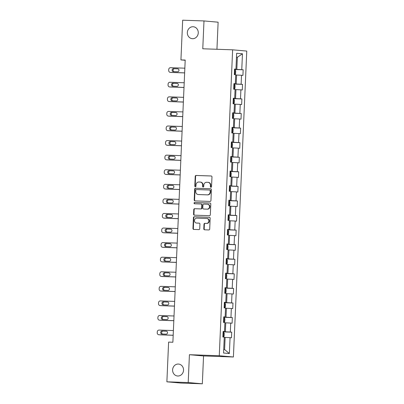 <?xml version="1.0" encoding="UTF-8"?>
<svg xmlns="http://www.w3.org/2000/svg" width="404" height="404" viewBox="0 0 404 404"><rect width="100%" height="100%" fill="white"/><g stroke="black" fill="none" stroke-linecap="round" stroke-linejoin="round"><path stroke-width="0.61" d="M210.933 187.284A0.641 0.586 -84.9 0 0 211.544 186.663L211.974 176.922A0.919 0.838 -84.9 0 0 211.176 175.972L196.107 175.452A0.919 0.838 -84.9 0 0 195.228 176.341L194.804 186.082A0.641 0.586 -84.9 0 0 195.359 186.749A0.641 0.586 -84.9 0 0 195.975 186.123L196.031 184.865A2.939 2.682 -84.9 0 1 198.834 182.022L200.091 182.063A2.939 2.682 -84.9 0 1 200.222 182.073A2.939 2.682 -84.9 0 1 202.641 185.093L202.586 186.355A0.641 0.586 -84.9 0 0 203.146 187.017A0.641 0.586 -84.9 0 0 203.762 186.396L203.813 185.133A2.939 2.682 -84.9 0 1 206.621 182.29L207.878 182.335A2.939 2.682 -84.9 0 1 208.01 182.345A2.939 2.682 -84.9 0 1 210.428 185.36L210.373 186.623A0.641 0.586 -84.9 0 0 210.933 187.284M178.331 364.055A5.989 5.459 -84.9 0 0 172.619 369.7A5.989 5.459 -84.9 0 0 177.543 375.998A5.989 5.459 -84.9 0 0 177.811 376.013A5.989 5.459 -84.9 0 0 183.522 370.367A5.989 5.459 -84.9 0 0 178.598 364.07A5.989 5.459 -84.9 0 0 178.331 364.055M193.056 26.735A5.989 5.459 -84.9 0 0 187.345 32.381A5.989 5.459 -84.9 0 0 192.269 38.678A5.989 5.459 -84.9 0 0 192.536 38.698A5.989 5.459 -84.9 0 0 198.248 33.052A5.989 5.459 -84.9 0 0 193.324 26.755A5.989 5.459 -84.9 0 0 193.056 26.735M203.793 228.856A0.919 0.838 -84.9 0 0 204.591 229.8L208.817 229.947A0.919 0.838 -84.9 0 0 209.696 229.063L210.166 218.236A0.919 0.838 -84.9 0 0 209.373 217.291L194.299 216.771A0.919 0.838 -84.9 0 0 193.425 217.66L192.95 228.482A0.919 0.838 -84.9 0 0 193.748 229.427L198.854 229.603A0.919 0.838 -84.9 0 0 199.733 228.714L199.935 224.084A0.919 0.838 -84.9 0 0 199.137 223.139L196.607 223.048A2.454 2.242 -84.9 0 1 194.476 220.458A2.454 2.242 -84.9 0 1 196.819 218.145L206.742 218.488A2.454 2.242 -84.9 0 1 208.868 221.079A2.454 2.242 -84.9 0 1 206.525 223.392L204.873 223.336A0.919 0.838 -84.9 0 0 203.995 224.225L203.793 228.856L204.177 228.891A0.919 0.838 -84.9 0 0 204.798 229.81M189.415 354.707L188.203 382.548L166.877 381.81L181.012 383.063L202.333 383.8L203.55 355.954L233.406 356.99L219.271 355.742L189.415 354.707L203.55 355.954M216.943 49.273L218.125 22.19L203.99 20.937L202.773 48.783L232.628 49.818L219.271 355.742M203.99 20.937L182.669 20.2L180.931 59.913L185.189 60.287M166.877 381.81L168.609 342.097L172.877 342.249L185.199 60.06L180.931 59.913M210.065 201.424A0.919 0.838 -84.9 0 0 210.939 200.536L211.413 189.713A0.919 0.838 -84.9 0 0 210.615 188.769L195.546 188.244A0.919 0.838 -84.9 0 0 194.667 189.133L194.198 199.955A0.919 0.838 -84.9 0 0 194.991 200.904L210.065 201.424M210.792 203.975L210.317 214.797A0.919 0.838 -84.9 0 1 209.439 215.686L194.369 215.165A0.919 0.838 -84.9 0 1 193.572 214.216L193.774 209.585A0.919 0.838 -84.9 0 1 194.652 208.696L200.763 208.908A0.919 0.838 -84.9 0 0 201.641 208.025L201.778 204.949A0.919 0.838 -84.9 0 0 200.98 204.005L194.617 203.783A0.641 0.586 -84.9 0 1 194.056 203.106A0.641 0.586 -84.9 0 1 194.672 202.5L209.994 203.03A0.919 0.838 -84.9 0 1 210.792 203.975M233.406 356.99L246.763 51.071L232.628 49.818M231.709 332.169L230.315 332.048L230.704 323.079L232.098 323.2L232.345 317.594L230.952 317.468L231.341 308.499L232.734 308.626L232.982 303.015L231.588 302.894L231.977 293.925L233.371 294.046L233.618 288.441L232.224 288.32L232.613 279.346L234.007 279.472L234.254 273.861L232.861 273.74L233.249 264.772L234.643 264.893L234.891 259.287L233.497 259.166L233.886 250.192L235.279 250.318L235.527 244.713L234.133 244.587L234.522 235.618L235.916 235.739L236.163 230.134L234.769 230.012L235.158 221.038L236.552 221.165L236.8 215.559L235.406 215.433L235.795 206.464L237.193 206.585L237.436 200.98L236.042 200.859L236.431 191.89L237.83 192.011L238.072 186.406L236.678 186.279L237.067 177.311L238.466 177.437L238.708 171.826L237.315 171.705L237.709 162.736L239.102 162.857L239.345 157.252L237.951 157.126L238.345 148.157L239.739 148.283L239.981 142.673L238.587 142.551L238.981 133.583L240.375 133.704L240.617 128.098L239.224 127.977L239.617 119.003L241.011 119.13L241.254 113.524L239.86 113.398L240.254 104.429L241.648 104.55L241.89 98.945L240.496 98.823L240.89 89.85L242.284 89.976L242.526 84.37L241.132 84.244L241.526 75.275L242.92 75.397L243.163 69.791L241.769 69.67L242.461 53.782L236.658 53.272L235.961 69.155L234.567 69.033L234.325 74.639L235.719 74.76L235.325 83.734L233.931 83.608L233.689 89.213L235.083 89.34L234.689 98.308L233.295 98.187L233.052 103.793L234.446 103.914L234.052 112.883L232.659 112.761L232.416 118.367L233.81 118.493L233.416 127.462L232.022 127.336L231.78 132.946L233.174 133.067L232.78 142.036L231.386 141.915L231.144 147.521L232.537 147.647L232.143 156.616L230.75 156.489L230.507 162.1L231.901 162.221L231.507 171.19L230.113 171.069L229.871 176.674L231.265 176.795L230.871 185.769L229.477 185.643L229.235 191.249L230.628 191.375L230.235 200.344L228.841 200.222L228.598 205.828L229.992 205.949L229.598 214.923L228.204 214.797L227.962 220.402L229.356 220.528L228.962 229.497L227.568 229.376L227.326 234.982L228.72 235.103L228.326 244.072L226.932 243.95L226.689 249.556L228.083 249.682L227.689 258.651L226.296 258.53L226.053 264.135L227.447 264.256L227.053 273.225L225.659 273.104L225.412 278.709L226.811 278.836L226.417 287.805L225.023 287.678L224.776 293.289L226.174 293.41L225.78 302.379L224.387 302.258L224.139 307.863L225.538 307.984L225.144 316.958L223.75 316.832L223.503 322.437L224.902 322.564L224.508 331.533L223.114 331.411L222.867 337.017L224.26 337.138L223.569 353.025L229.376 353.54L230.068 337.653L231.462 337.774L231.709 332.169L223.094 331.871M224.892 322.791L225.765 322.821L225.376 331.795L223.099 331.714M225.376 331.795L230.315 332.048M225.765 322.821L230.704 323.079M224.508 331.533L223.109 331.548M225.528 308.217L226.402 308.247L226.013 317.216L223.735 317.14M226.013 317.216L230.952 317.468M226.402 308.247L231.341 308.499M225.144 316.958L223.745 316.968M226.164 293.637L227.038 293.673L226.649 302.641L224.371 302.561M226.649 302.641L231.588 302.894M227.038 293.673L231.977 293.925M225.78 302.379L224.382 302.394M226.801 279.063L227.674 279.093L227.285 288.062L225.008 287.986M227.285 288.062L232.224 288.32M227.674 279.093L232.613 279.346M226.417 287.805L225.018 287.815M227.437 264.489L228.311 264.519L227.922 273.488L225.644 273.407M227.922 273.488L232.861 273.74M228.311 264.519L233.249 264.772M227.053 273.225L225.654 273.24M228.073 249.909L228.947 249.94L228.558 258.908L226.28 258.833M228.558 258.908L233.497 259.166M228.947 249.94L233.886 250.192M227.689 258.651L226.291 258.661M228.709 235.335L229.583 235.365L229.194 244.334L226.917 244.253M229.194 244.334L234.133 244.587M229.583 235.365L234.522 235.618M228.326 244.072L226.927 244.087M229.346 220.756L230.219 220.786L229.831 229.76L227.553 229.679M229.831 229.76L234.769 230.012M230.219 220.786L235.158 221.038M228.962 229.497L227.563 229.512M229.982 206.181L230.856 206.212L230.467 215.181L228.189 215.1M230.467 215.181L235.406 215.433M230.856 206.212L235.795 206.464M229.598 214.923L228.199 214.933M230.618 191.602L231.492 191.632L231.103 200.606L228.826 200.525M231.103 200.606L236.042 200.859M231.492 191.632L236.431 191.89M230.235 200.344L228.836 200.359M231.255 177.028L232.128 177.058L231.739 186.027L229.462 185.951M231.739 186.027L236.678 186.279M232.128 177.058L237.067 177.311M230.871 185.769L229.472 185.779M231.891 162.448L232.765 162.479L232.376 171.453L230.103 171.372M232.376 171.453L237.315 171.705M232.765 162.479L237.709 162.736M231.507 171.19L230.108 171.205M232.527 147.874L233.401 147.904L233.012 156.873L230.74 156.797M233.012 156.873L237.951 157.126M233.401 147.904L238.345 148.157M232.143 156.616L230.745 156.626M233.164 133.3L234.037 133.33L233.648 142.299L231.376 142.218M233.648 142.299L238.587 142.551M234.037 133.33L238.981 133.583M232.78 142.036L231.381 142.051M233.8 118.72L234.673 118.751L234.285 127.72L232.012 127.644M234.285 127.72L239.224 127.977M234.673 118.751L239.617 119.003M233.416 127.462L232.017 127.472M234.436 104.146L235.31 104.176L234.921 113.145L232.648 113.064M234.921 113.145L239.86 113.398M235.31 104.176L240.254 104.429M234.052 112.883L232.654 112.898M235.072 89.567L235.946 89.597L235.557 98.571L233.285 98.49M235.557 98.571L240.496 98.823M235.946 89.597L240.89 89.85M234.689 98.308L233.29 98.318M235.709 74.993L236.582 75.023L236.194 83.992L233.921 83.911M236.194 83.992L241.132 84.244M236.582 75.023L241.526 75.275M235.325 83.734L233.926 83.744M236.481 57.237L237.36 57.267L236.83 69.417L234.557 69.337M236.83 69.417L241.769 69.67M236.486 57.191L237.36 57.267L242.461 53.782M235.961 69.155L234.562 69.17M188.203 382.548L202.333 383.8M223.725 349.47L224.599 349.546L225.129 337.401L224.25 337.37M224.599 349.546L229.376 353.54M225.129 337.401L230.068 337.653M234.547 69.493L243.163 69.791M233.911 84.072L242.526 84.37M233.275 98.647L241.89 98.945M232.638 113.221L241.254 113.524M232.002 127.8L240.617 128.098M231.366 142.375L239.981 142.673M230.729 156.954L239.345 157.252M230.093 171.528L238.708 171.826M229.457 186.108L238.072 186.406M228.821 200.682L237.436 200.98M228.184 215.261L236.8 215.559M227.548 229.836L236.163 230.134M226.912 244.41L235.527 244.713M226.275 258.989L234.891 259.287M225.639 273.564L234.254 273.861M225.003 288.143L233.618 288.441M224.366 302.717L232.982 303.015M223.73 317.297L232.345 317.594M211.1 187.264A0.641 0.586 -84.9 0 1 210.757 186.658L210.812 185.396A2.939 2.682 -84.9 0 0 208.393 182.376L208.01 182.345M200.222 182.073L200.606 182.108A2.939 2.682 -84.9 0 1 203.025 185.128L202.97 186.385A0.641 0.586 -84.9 0 0 203.313 186.996M211.348 175.998L196.485 175.482A0.919 0.838 -84.9 0 0 195.607 176.371L195.183 186.118A0.641 0.586 -84.9 0 0 195.526 186.729M210.792 188.794L195.93 188.279A0.919 0.838 -84.9 0 0 195.051 189.168L194.577 199.99A0.919 0.838 -84.9 0 0 195.198 200.909M210.196 190.683A0.641 0.586 -84.9 0 0 209.641 190.021L196.41 189.562A0.641 0.586 -84.9 0 0 195.799 190.183L195.738 191.511A2.939 2.682 -84.9 0 0 198.157 194.531A2.939 2.682 -84.9 0 0 198.288 194.541L207.333 194.854A2.939 2.682 -84.9 0 0 210.141 192.011L210.196 190.683L210.58 190.718A0.641 0.586 -84.9 0 0 210.019 190.052L209.696 190.026M198.409 194.551A2.939 2.682 -84.9 0 0 198.541 194.566A2.939 2.682 -84.9 0 0 198.672 194.577L198.288 194.541M210.58 190.718L210.519 192.046A2.939 2.682 -84.9 0 1 207.712 194.89L198.672 194.577M201.061 204.01L201.359 204.035A0.919 0.838 -84.9 0 1 202.157 204.985L202.025 208.055A0.919 0.838 -84.9 0 1 201.147 208.944L195.036 208.732A0.919 0.838 -84.9 0 0 194.157 209.62L193.955 214.251A0.919 0.838 -84.9 0 0 194.577 215.17M210.171 203.055L195.056 202.53A0.641 0.586 -84.9 0 0 194.849 203.793M207.106 209.131A2.454 2.242 -84.9 0 0 207.429 204.232A2.454 2.242 -84.9 0 0 207.323 204.222L203.823 204.101A0.919 0.838 -84.9 0 0 202.949 204.99L202.813 208.065A0.919 0.838 -84.9 0 0 203.611 209.009L207.489 209.166A2.454 2.242 -84.9 0 0 207.813 204.262A2.454 2.242 -84.9 0 0 207.701 204.257M203.914 209.035A0.919 0.838 -84.9 0 0 203.995 209.045L203.611 209.009M207.489 209.166L203.995 209.045M207.121 218.519A2.454 2.242 -84.9 0 1 209.252 221.109A2.454 2.242 -84.9 0 1 206.909 223.427L205.252 223.372A0.919 0.838 -84.9 0 0 204.379 224.26L204.177 228.891M196.768 223.064A2.454 2.242 -84.9 0 0 196.985 223.084L196.607 223.048M199.313 223.165L196.985 223.084M209.545 217.317L194.683 216.802A0.919 0.838 -84.9 0 0 193.804 217.69L193.334 228.512A0.919 0.838 -84.9 0 0 193.955 229.432M234.33 74.538L234.785 74.553L235.593 73.69L235.714 70.887L234.992 69.882L234.532 69.852M184.638 72.861L170.321 72.361A1.869 1.707 -84.9 0 1 168.695 70.437L168.736 69.498A1.869 1.707 -84.9 0 1 170.523 67.69L184.84 68.185M234.785 74.553L234.33 74.523M184.638 72.912L171.276 72.447A1.869 1.707 95.1 0 1 171.109 72.432M178.002 68.842L174.513 68.72A1.495 1.364 -84.9 0 0 174.028 71.649M234.522 71.629L234.406 72.745M173.427 71.629L177.523 71.771A1.495 1.364 -84.9 0 0 177.72 68.786A1.495 1.364 -84.9 0 0 177.649 68.781L173.558 68.64A1.495 1.364 -84.9 0 0 173.361 71.624A1.495 1.364 -84.9 0 0 173.427 71.629M234.148 89.133L233.694 89.097L234.148 89.133L234.956 88.264L235.078 85.461L234.355 84.461L233.896 84.426M184.002 87.436L169.68 86.941A1.869 1.707 -84.9 0 1 168.059 85.012L168.099 84.077A1.869 1.707 -84.9 0 1 169.887 82.27L184.204 82.764M184.002 87.486L170.639 87.022A1.869 1.707 95.1 0 1 170.473 87.012M177.366 83.421L173.877 83.3A1.495 1.364 -84.9 0 0 173.392 86.224M233.886 86.209L233.77 87.325M172.791 86.203L176.886 86.345A1.495 1.364 -84.9 0 0 177.083 83.36A1.495 1.364 -84.9 0 0 177.013 83.355L172.922 83.214A1.495 1.364 -84.9 0 0 172.725 86.198A1.495 1.364 -84.9 0 0 172.791 86.203M233.058 103.692L233.512 103.707L234.32 102.843L234.441 100.04L233.719 99.036L233.26 99.005M183.366 102.01L169.044 101.515A1.869 1.707 -84.9 0 1 167.423 99.586L167.463 98.652A1.869 1.707 -84.9 0 1 169.251 96.844L183.567 97.339M233.512 103.707L233.058 103.677M183.366 102.066L170.003 101.601A1.869 1.707 95.1 0 1 169.837 101.586M176.73 97.995L173.24 97.874A1.495 1.364 -84.9 0 0 172.755 100.803M233.249 100.783L233.133 101.899M172.154 100.783L176.25 100.924A1.495 1.364 -84.9 0 0 176.447 97.94A1.495 1.364 -84.9 0 0 176.376 97.935L172.286 97.793A1.495 1.364 -84.9 0 0 172.089 100.778A1.495 1.364 -84.9 0 0 172.154 100.783M232.421 118.271L232.876 118.286L233.684 117.418L233.805 114.615L233.083 113.615L232.623 113.58M182.729 116.589L168.407 116.094A1.869 1.707 -84.9 0 1 166.786 114.165L166.827 113.231A1.869 1.707 -84.9 0 1 168.614 111.418L182.931 111.918M232.876 118.286L232.421 118.251M182.729 116.64L169.367 116.175A1.869 1.707 95.1 0 1 169.2 116.16M176.094 112.575L172.604 112.453A1.495 1.364 -84.9 0 0 172.119 115.377M232.613 115.357L232.573 116.483M171.518 115.357L175.609 115.499A1.495 1.364 -84.9 0 0 175.811 112.514A1.495 1.364 -84.9 0 0 175.74 112.509L171.649 112.368A1.495 1.364 -84.9 0 0 171.453 115.352A1.495 1.364 -84.9 0 0 171.518 115.357M232.239 132.86L231.785 132.83L232.239 132.86L233.047 131.997L233.169 129.189L232.446 128.189L231.987 128.154M182.093 131.164L167.771 130.669A1.869 1.707 -84.9 0 1 166.15 128.74L166.19 127.805A1.869 1.707 -84.9 0 1 167.978 125.998L182.295 126.492M182.088 131.219L168.731 130.755A1.869 1.707 95.1 0 1 168.564 130.739M175.457 127.149L171.968 127.028A1.495 1.364 -84.9 0 0 171.483 129.957M231.977 129.936L231.936 131.058M170.882 129.936L174.972 130.078A1.495 1.364 -84.9 0 0 175.169 127.088A1.495 1.364 -84.9 0 0 175.104 127.088L171.013 126.947A1.495 1.364 -84.9 0 0 170.816 129.931A1.495 1.364 -84.9 0 0 170.882 129.936M231.603 147.44L231.149 147.404L231.603 147.44L232.411 146.571L232.532 143.768L231.81 142.763L231.351 142.733M181.457 145.743L167.135 145.248A1.869 1.707 -84.9 0 1 165.514 143.319L165.554 142.385A1.869 1.707 -84.9 0 1 167.342 140.572L181.659 141.072M181.452 145.793L168.089 145.329A1.869 1.707 95.1 0 1 167.928 145.314M174.821 141.728L171.331 141.607A1.495 1.364 -84.9 0 0 170.847 144.531M231.341 144.511L231.224 145.627M170.246 144.511L174.336 144.652A1.495 1.364 -84.9 0 0 174.533 141.668A1.495 1.364 -84.9 0 0 174.467 141.663L170.377 141.521A1.495 1.364 -84.9 0 0 170.18 144.506A1.495 1.364 -84.9 0 0 170.246 144.511M230.512 161.999L230.967 162.014L231.775 161.146L231.896 158.343L231.174 157.343L230.714 157.308M180.82 160.317L166.499 159.822A1.869 1.707 -84.9 0 1 164.877 157.893L164.918 156.959A1.869 1.707 -84.9 0 1 166.706 155.151L181.022 155.646M230.967 162.014L230.512 161.979M180.815 160.368L167.453 159.908A1.869 1.707 95.1 0 1 167.291 159.893M174.185 156.303L170.695 156.181A1.495 1.364 -84.9 0 0 170.21 159.11M230.704 159.09L230.588 160.206M169.609 159.09L173.7 159.232A1.495 1.364 -84.9 0 0 173.897 156.242A1.495 1.364 -84.9 0 0 173.831 156.242L169.741 156.096A1.495 1.364 -84.9 0 0 169.539 159.085A1.495 1.364 -84.9 0 0 169.609 159.09M229.876 176.573L230.331 176.593L231.138 175.725L231.26 172.922L230.538 171.917L230.078 171.887M180.184 174.897L165.862 174.397A1.869 1.707 -84.9 0 1 164.241 172.473L164.282 171.538A1.869 1.707 -84.9 0 1 166.069 169.725L180.386 170.225M230.331 176.593L229.876 176.558M180.179 174.947L166.817 174.483A1.869 1.707 95.1 0 1 166.655 174.467M173.548 170.882L170.059 170.761A1.495 1.364 -84.9 0 0 169.574 173.685M230.068 173.664L229.952 174.781M168.973 173.664L173.064 173.806A1.495 1.364 -84.9 0 0 173.26 170.821A1.495 1.364 -84.9 0 0 173.195 170.816L169.099 170.675A1.495 1.364 -84.9 0 0 168.902 173.659A1.495 1.364 -84.9 0 0 168.973 173.664M229.694 191.168L229.24 191.132L229.694 191.168L230.502 190.299L230.623 187.496L229.901 186.496L229.442 186.461M179.548 189.471L165.226 188.976A1.869 1.707 -84.9 0 1 163.605 187.047L163.645 186.113A1.869 1.707 -84.9 0 1 165.433 184.305L179.75 184.8M179.543 189.521L166.18 189.062A1.869 1.707 95.1 0 1 166.019 189.047M172.912 185.456L169.422 185.335A1.495 1.364 -84.9 0 0 168.938 188.264M229.432 188.244L229.391 189.365M168.337 188.239L172.427 188.385A1.495 1.364 -84.9 0 0 172.624 185.396A1.495 1.364 -84.9 0 0 172.559 185.391L168.463 185.249A1.495 1.364 -84.9 0 0 168.266 188.239A1.495 1.364 -84.9 0 0 168.337 188.239M228.598 205.727L229.058 205.742L229.866 204.879L229.987 202.076L229.265 201.071L228.805 201.041M178.911 204.05L164.59 203.55A1.869 1.707 -84.9 0 1 162.969 201.626L163.009 200.692A1.869 1.707 -84.9 0 1 164.797 198.879L179.113 199.374M229.058 205.742L228.603 205.712M178.906 204.101L165.544 203.636A1.869 1.707 95.1 0 1 165.377 203.621M172.276 200.031L168.786 199.914A1.495 1.364 -84.9 0 0 168.301 202.838M228.795 202.818L228.755 203.939M167.7 202.818L171.791 202.959A1.495 1.364 -84.9 0 0 171.988 199.975A1.495 1.364 -84.9 0 0 171.922 199.97L167.827 199.828A1.495 1.364 -84.9 0 0 167.63 202.813A1.495 1.364 -84.9 0 0 167.7 202.818M227.962 220.306L228.422 220.321L229.23 219.453L229.351 216.65L228.629 215.65L228.169 215.615M178.275 218.625L163.953 218.13A1.869 1.707 -84.9 0 1 162.332 216.201L162.373 215.266A1.869 1.707 -84.9 0 1 164.16 213.458L178.477 213.953M228.422 220.321L227.967 220.286M178.27 218.675L164.908 218.211A1.869 1.707 95.1 0 1 164.741 218.2M171.639 214.61L168.15 214.489A1.495 1.364 -84.9 0 0 167.665 217.413M228.159 217.397L228.043 218.513M167.064 217.392L171.155 217.534A1.495 1.364 -84.9 0 0 171.352 214.549A1.495 1.364 -84.9 0 0 171.286 214.544L167.19 214.403A1.495 1.364 -84.9 0 0 166.993 217.392A1.495 1.364 -84.9 0 0 167.064 217.392M227.785 234.896L227.331 234.865L227.785 234.896L228.593 234.032L228.714 231.229L227.992 230.224L227.533 230.194M177.639 233.199L163.317 232.704A1.869 1.707 -84.9 0 1 161.696 230.775L161.736 229.841A1.869 1.707 -84.9 0 1 163.524 228.033L177.841 228.528M177.634 233.254L164.271 232.79A1.869 1.707 95.1 0 1 164.105 232.775M171.003 229.184L167.508 229.063A1.495 1.364 -84.9 0 0 167.029 231.992M227.523 231.972L227.407 233.088M166.428 231.972L170.518 232.113A1.495 1.364 -84.9 0 0 170.715 229.129A1.495 1.364 -84.9 0 0 170.65 229.124L166.554 228.982A1.495 1.364 -84.9 0 0 166.357 231.967A1.495 1.364 -84.9 0 0 166.428 231.972M226.689 249.46L227.149 249.475L227.957 248.606L228.078 245.804L227.351 244.804L226.897 244.768M177.002 247.778L162.681 247.283A1.869 1.707 -84.9 0 1 161.06 245.354L161.1 244.42A1.869 1.707 -84.9 0 1 162.888 242.612L177.204 243.107M227.149 249.475L226.694 249.44M176.997 247.829L163.635 247.364A1.869 1.707 95.1 0 1 163.469 247.349M170.367 243.763L166.872 243.642A1.495 1.364 -84.9 0 0 166.392 246.566M226.886 246.546L226.77 247.667M165.792 246.546L169.882 246.687A1.495 1.364 -84.9 0 0 170.079 243.703A1.495 1.364 -84.9 0 0 170.013 243.698L165.918 243.556A1.495 1.364 -84.9 0 0 165.721 246.541A1.495 1.364 -84.9 0 0 165.792 246.546M226.053 264.034L226.513 264.049L227.321 263.186L227.442 260.378L226.715 259.378L226.26 259.343M176.366 262.353L162.044 261.858A1.869 1.707 -84.9 0 1 160.423 259.929L160.464 258.994A1.869 1.707 -84.9 0 1 162.251 257.186L176.568 257.681M226.513 264.049L226.058 264.019M176.361 262.408L162.999 261.944A1.869 1.707 95.1 0 1 162.832 261.928M169.731 258.338L166.236 258.217A1.495 1.364 -84.9 0 0 165.756 261.146M226.25 261.125L226.21 262.246M165.15 261.125L169.246 261.267A1.495 1.364 -84.9 0 0 169.443 258.277A1.495 1.364 -84.9 0 0 169.377 258.277L165.281 258.136A1.495 1.364 -84.9 0 0 165.084 261.12A1.495 1.364 -84.9 0 0 165.15 261.125M225.417 278.614L225.876 278.629L226.679 277.76L226.806 274.957L226.078 273.957L225.624 273.922M175.73 276.932L161.408 276.437A1.869 1.707 -84.9 0 1 159.787 274.508L159.827 273.574A1.869 1.707 -84.9 0 1 161.615 271.761L175.932 272.261M225.876 278.629L225.422 278.593M175.725 276.982L162.363 276.518A1.869 1.707 95.1 0 1 162.196 276.503M169.094 272.917L165.6 272.796A1.495 1.364 -84.9 0 0 165.12 275.72M225.614 275.7L225.573 276.821M164.514 275.7L168.609 275.841A1.495 1.364 -84.9 0 0 168.806 272.857A1.495 1.364 -84.9 0 0 168.741 272.851L164.645 272.71A1.495 1.364 -84.9 0 0 164.448 275.695A1.495 1.364 -84.9 0 0 164.514 275.7M225.24 293.203L224.781 293.173L225.24 293.203L226.043 292.334L226.169 289.532L225.442 288.532L224.988 288.496M175.094 291.506L160.772 291.011A1.869 1.707 -84.9 0 1 159.146 289.082L159.191 288.148A1.869 1.707 -84.9 0 1 160.979 286.34L175.296 286.835M175.089 291.557L161.726 291.097A1.869 1.707 95.1 0 1 161.56 291.082M168.458 287.491L164.963 287.37A1.495 1.364 -84.9 0 0 164.484 290.299M224.977 290.279L224.861 291.395M163.878 290.279L167.973 290.42A1.495 1.364 -84.9 0 0 168.17 287.431A1.495 1.364 -84.9 0 0 168.104 287.431L164.009 287.284A1.495 1.364 -84.9 0 0 163.812 290.274A1.495 1.364 -84.9 0 0 163.878 290.279M224.144 307.762L224.604 307.782L225.407 306.914L225.533 304.111L224.806 303.106L224.351 303.076M174.457 306.086L160.136 305.586A1.869 1.707 -84.9 0 1 158.509 303.662L158.555 302.727A1.869 1.707 -84.9 0 1 160.338 300.914L174.659 301.414M224.604 307.782L224.144 307.747M174.452 306.136L161.09 305.671A1.869 1.707 95.1 0 1 160.923 305.656M167.822 302.071L164.327 301.95A1.495 1.364 -84.9 0 0 163.847 304.874M224.341 304.853L224.225 305.969M163.241 304.853L167.337 304.995A1.495 1.364 -84.9 0 0 167.534 302.01A1.495 1.364 -84.9 0 0 167.468 302.005L163.373 301.864A1.495 1.364 -84.9 0 0 163.176 304.848A1.495 1.364 -84.9 0 0 163.241 304.853M223.508 322.341L223.968 322.357L224.77 321.488L224.897 318.685L224.169 317.685L223.715 317.65M173.821 320.66L159.499 320.165A1.869 1.707 -84.9 0 1 157.873 318.236L157.919 317.302A1.869 1.707 -84.9 0 1 159.701 315.494L174.023 315.989M223.968 322.357L223.508 322.321M173.816 320.71L160.454 320.251A1.869 1.707 95.1 0 1 160.287 320.236M167.185 316.645L163.691 316.524A1.495 1.364 -84.9 0 0 163.211 319.453M223.7 319.433L223.589 320.549M162.605 319.428L166.701 319.574A1.495 1.364 -84.9 0 0 166.897 316.584A1.495 1.364 -84.9 0 0 166.832 316.579L162.736 316.438A1.495 1.364 -84.9 0 0 162.539 319.428A1.495 1.364 -84.9 0 0 162.605 319.428M223.331 336.931L222.872 336.901L223.331 336.931L224.134 336.067L224.26 333.265L223.533 332.26L223.079 332.229M173.185 335.239L158.863 334.739A1.869 1.707 -84.9 0 1 157.237 332.815L157.277 331.881A1.869 1.707 -84.9 0 1 159.065 330.068L173.387 330.563M173.18 335.29L159.817 334.825A1.869 1.707 95.1 0 1 159.651 334.81M166.549 331.224L163.054 331.103A1.495 1.364 -84.9 0 0 162.575 334.027M223.064 334.007L223.023 335.128M161.969 334.007L166.064 334.148A1.495 1.364 -84.9 0 0 166.261 331.164A1.495 1.364 -84.9 0 0 166.196 331.159L162.1 331.017A1.495 1.364 -84.9 0 0 161.903 334.002A1.495 1.364 -84.9 0 0 161.969 334.007M210.812 185.396L210.428 185.36M202.97 186.385L202.586 186.355M203.025 185.128L202.641 185.093M195.183 186.118L194.804 186.082M195.607 176.371L195.228 176.341M196.485 175.482L196.107 175.452M210.757 186.658L210.373 186.623M194.577 199.99L194.198 199.955M195.051 189.168L194.667 189.133M195.93 188.279L195.546 188.244M207.712 194.89L207.333 194.854M210.519 192.046L210.141 192.011M193.955 214.251L193.572 214.216M194.157 209.62L193.774 209.585M195.036 208.732L194.652 208.696M201.147 208.944L200.763 208.908M202.025 208.055L201.641 208.025M202.157 204.985L201.778 204.949M195.056 202.53L194.672 202.5M204.379 224.26L203.995 224.225M205.252 223.372L204.873 223.336M206.909 223.427L206.525 223.392M193.334 228.512L192.95 228.482M193.804 217.69L193.425 217.66M194.683 216.802L194.299 216.771M170.321 72.361L171.276 72.447M234.805 74.533L235.007 69.907M174.513 68.72L173.558 68.64M169.68 86.941L170.639 87.022M234.168 89.112L234.371 84.487M173.877 83.3L172.922 83.214M169.044 101.515L170.003 101.601M233.532 103.687L233.734 99.061M173.24 97.874L172.286 97.793M168.407 116.094L169.367 116.175M232.896 118.261L233.098 113.64M172.604 112.453L171.649 112.368M167.771 130.669L168.731 130.755M232.26 132.84L232.462 128.214M171.968 127.028L171.013 126.947M167.135 145.248L168.089 145.329M231.623 147.415L231.825 142.789M171.331 141.607L170.377 141.521M166.499 159.822L167.453 159.908M230.987 161.994L231.189 157.368M170.695 156.181L169.741 156.096M165.862 174.397L166.817 174.483M230.351 176.568L230.553 171.942M170.059 170.761L169.099 170.675M165.226 188.976L166.18 189.062M229.714 191.148L229.916 186.522M169.422 185.335L168.463 185.249M164.59 203.55L165.544 203.636M229.078 205.722L229.28 201.096M168.786 199.914L167.827 199.828M163.953 218.13L164.908 218.211M228.442 220.301L228.644 215.675M168.15 214.489L167.19 214.403M163.317 232.704L164.271 232.79M227.806 234.876L228.007 230.25M167.508 229.063L166.554 228.982M162.681 247.283L163.635 247.364M227.169 249.45L227.371 244.829M166.872 243.642L165.918 243.556M162.044 261.858L162.999 261.944M226.533 264.029L226.735 259.403M166.236 258.217L165.281 258.136M161.408 276.437L162.363 276.518M225.897 278.603L226.099 273.978M165.6 272.796L164.645 272.71M160.772 291.011L161.726 291.097M225.26 293.183L225.462 288.557M164.963 287.37L164.009 287.284M160.136 305.586L161.09 305.671M224.624 307.757L224.826 303.131M164.327 301.95L163.373 301.864M159.499 320.165L160.454 320.251M223.988 322.336L224.19 317.711M163.691 316.524L162.736 316.438M158.863 334.739L159.817 334.825M223.351 336.911L223.553 332.285M163.054 331.103L162.1 331.017M210.05 190.057L209.666 190.021M198.541 194.566L198.157 194.531M201.404 204.04L201.02 204.005M207.813 204.262L207.429 204.232M203.954 209.04L203.571 209.004M207.232 218.529L206.848 218.493M196.879 223.079L196.496 223.043M170.236 72.356L171.19 72.442M169.599 86.936L170.554 87.017M168.963 101.51L169.917 101.596M168.327 116.089L169.281 116.17M167.69 130.664L168.645 130.75M167.054 145.243L168.008 145.324M166.418 159.817L167.372 159.903M165.781 174.392L166.736 174.477M165.145 188.971L166.1 189.057M164.509 203.545L165.463 203.631M163.873 218.125L164.827 218.205M163.236 232.699L164.191 232.785M162.6 247.278L163.554 247.359M161.964 261.853L162.918 261.938M161.327 276.432L162.282 276.513M160.691 291.006L161.645 291.092M160.055 305.581L161.009 305.666M159.418 320.16L160.373 320.246M158.782 334.734L159.737 334.82"/></g></svg>
